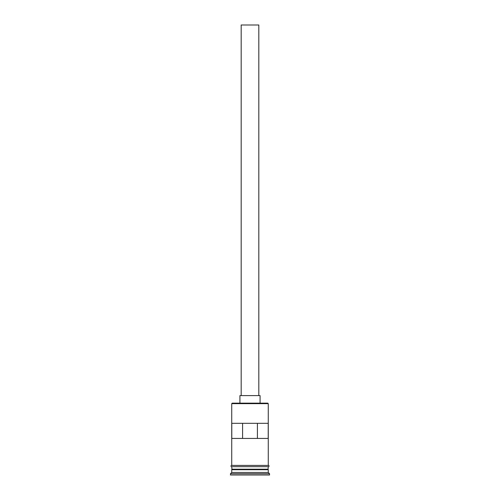 <?xml version="1.0" encoding="UTF-8"?>
<svg xmlns="http://www.w3.org/2000/svg" width="500" height="500" viewBox="0 0 500 500"><rect width="100%" height="100%" fill="white"/><g stroke="black" fill="none" stroke-linecap="round" stroke-linejoin="round"><path stroke-width="0.75" d="M231.725 403.656L232.225 403.15L267.775 403.15L268.275 403.656L231.725 403.656L231.725 465.419L268.275 465.419L268.275 403.656M241.175 395.588L241.175 25L258.825 25L258.825 395.588M239.919 403.15L239.919 395.588L260.081 395.588L260.081 403.15M231.975 469.706L268.025 469.706M268.025 469.456L268.275 466.681L231.725 466.681L231.975 469.456M268.275 469.956L268.275 472.481L231.725 472.481L230.463 473.738L230.463 475L269.538 475L269.538 473.738L230.463 473.738M268.275 472.481L269.538 473.738M268.212 423.319L231.788 423.319L231.788 438.444L268.212 438.444L268.212 423.319M268.275 469.2L231.725 469.2M231.725 469.956L231.725 472.481M231.594 465.419L268.406 465.419A0.631 0.631 0 0 1 269.031 466.05A0.631 0.631 0 0 1 268.406 466.681L231.594 466.681A0.631 0.631 0 0 1 230.969 466.05A0.631 0.631 0 0 1 231.594 465.419M242.587 438.444L242.587 423.319M257.413 423.319L257.413 438.444"/></g></svg>
